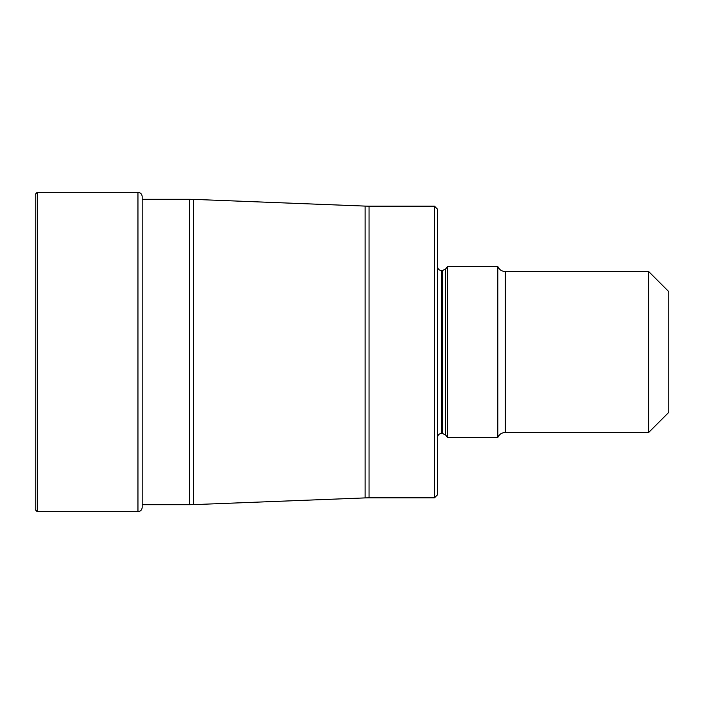 <?xml version="1.0" encoding="UTF-8"?>
<svg xmlns="http://www.w3.org/2000/svg" width="704" height="704" viewBox="0 0 704 704"><rect width="100%" height="100%" fill="white"/><g stroke="black" fill="none" stroke-linecap="round" stroke-linejoin="round"><path stroke-width="1.06" d="M37.215 511.658L37.215 192.342L35.2 194.357L35.2 509.643L37.215 511.658L137.958 511.658L137.958 192.342C140.501 192.57 141.909 193.978 142.182 196.566L142.182 507.434C141.909 510.022 140.501 511.43 137.958 511.658M434.465 206.175L437.483 209.185L437.483 494.815L434.465 497.825L434.465 206.175L369.054 206.175L369.054 497.825L365.121 497.904L365.121 206.096L193.468 199.373L193.468 504.627L189.526 504.706L189.526 199.294L142.182 199.294M447.542 266.517L447.542 437.483L497.825 437.483L497.825 266.517L447.542 266.517L445.606 268.99L445.606 435.01L447.542 437.483M648.683 352L648.683 271.542L505.287 271.542L505.287 432.458L648.683 432.458L648.683 352M648.683 432.458L668.8 412.342L668.8 291.658L648.683 271.542M445.606 435.01L442.438 433.462L442.438 270.538L441.505 270.538L441.505 433.462C439.085 433.682 437.747 435.019 437.483 437.483M37.215 192.342L137.958 192.342M189.526 504.706L142.182 504.706M193.468 199.373L189.526 199.294M365.121 497.904L193.468 504.627M365.121 206.096L369.054 206.175M434.465 497.825L369.054 497.825M441.505 270.538C439.085 270.318 437.747 268.981 437.483 266.517M445.606 268.99L442.438 270.538M505.287 271.542C501.785 271.383 499.294 269.702 497.825 266.517M497.825 437.483C499.294 434.298 501.785 432.617 505.287 432.458M442.438 433.462L441.505 433.462"/></g></svg>
